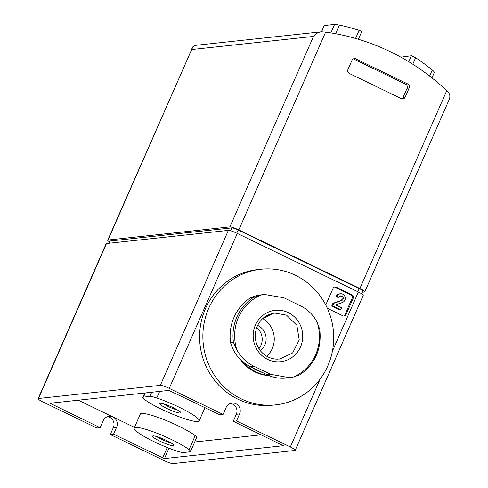 <?xml version="1.0" encoding="UTF-8"?>
<svg xmlns="http://www.w3.org/2000/svg" width="488" height="488" viewBox="0 0 488 488"><rect width="100%" height="100%" fill="white"/><g stroke="black" fill="none" stroke-linecap="round" stroke-linejoin="round"><path stroke-width="0.73" d="M100.107 427.671L96.837 428.025L43.017 401.978A7.704 1.122 23.7 0 1 38.137 398.641A7.704 1.122 23.7 0 1 38.467 398.489L160.332 385.355A7.704 1.122 23.7 0 1 169.238 388.381L223.059 414.422L219.795 414.776L168.903 390.406L50.014 403.234L100.107 427.671L103.169 420.686A7.704 7.387 83.9 0 1 109.074 416.282A7.704 7.387 83.9 0 1 112.96 416.965L78.257 400.172M320.116 379.139L290.336 446.984L236.515 420.937L233.252 421.284L283.339 445.721L164.456 458.555L113.558 434.18L110.294 434.534L113.362 427.555A7.704 7.387 83.9 0 0 107.458 416.648M290.336 446.984A7.704 1.122 23.7 0 1 295.216 450.314A7.704 1.122 23.7 0 1 294.886 450.473L173.02 463.6A7.704 1.122 23.7 0 1 164.12 460.58L110.294 434.534M134.499 427.384L112.96 416.965A7.704 7.387 83.9 0 1 116.626 427.201L113.362 427.555M113.558 434.18L116.626 427.201M233.252 421.284L236.314 414.306A7.704 7.387 83.9 0 0 232.648 404.07A7.704 7.387 83.9 0 0 230.415 403.405M364.78 291.842L449.149 99.65C450.296 96.819 450.046 94.41 448.405 92.421L446.727 90.707A231.196 221.674 83.9 0 0 325.63 32.104L321.275 31.805L195.676 45.335L193.01 46.586L107.702 240.175A7.704 1.122 23.7 0 1 108.031 240.017L229.897 226.883A7.704 1.122 23.7 0 1 238.797 229.909L359.9 288.512A7.704 1.122 23.7 0 1 364.78 291.842A7.704 1.122 23.7 0 1 364.451 292.001L362.072 292.257M321.482 31.787L324.221 25.553L334.597 24.4L339.422 25.071A235.051 225.371 -96.1 0 1 359.119 30.366L355.575 38.436M400.88 57.175L411.378 55.748L415.63 57.718A235.051 225.371 -96.1 0 1 432.264 69.998L429.605 76.049M212.03 43.786L210.377 43.755M321.275 31.805C318.127 32.239 315.535 33.776 313.51 36.411L191.644 49.544L192.071 47.983M351.964 60.372L347.981 69.448A3.08 2.958 83.9 0 0 349.445 73.542L401.252 98.613A3.08 2.958 83.9 0 0 405.168 97.124L409.151 88.047A3.08 2.958 83.9 0 0 407.687 83.948L355.88 58.883A3.08 2.958 83.9 0 0 351.964 60.372M109.495 241.834A7.704 1.122 23.7 0 1 107.702 240.175M361.596 31.659C361.998 31.494 361.169 31.067 359.119 30.366M434.168 72.584C434.613 72.328 433.972 71.462 432.264 69.998M401.752 98.802A3.08 2.958 83.9 0 0 403.1 97.344L407.084 88.267A3.08 2.958 83.9 0 0 405.62 84.174L353.818 59.103A3.08 2.958 83.9 0 0 353.312 58.92M108.873 243.25L109.818 241.102A5.392 0.787 23.7 0 1 110.05 240.993L231.916 227.865A5.392 0.787 23.7 0 1 238.144 229.976L359.247 288.579A5.392 0.787 23.7 0 1 362.663 290.915L361.455 293.666M38.137 398.641L106.171 243.664A7.704 1.122 23.7 0 1 106.5 243.506L228.366 230.379A7.704 1.122 23.7 0 1 237.266 233.398L358.369 292.001A7.704 1.122 23.7 0 1 363.249 295.332L295.216 450.314M327.381 308.318L342.991 315.876A2.312 2.214 83.9 0 0 345.931 314.76L353.288 298.003A2.312 2.214 83.9 0 0 352.183 294.935L336.037 287.121A2.312 2.214 83.9 0 0 333.103 288.237L325.752 304.982M236.515 420.937L239.577 413.952A7.704 7.387 83.9 0 0 238.833 406.23A7.704 7.387 83.9 0 0 232.026 403.039A7.704 7.387 83.9 0 0 226.121 407.443L223.059 414.422M261.226 434.826L194.706 441.994M183.47 452.522A15.415 2.251 23.7 0 1 176.583 450.991A31.598 4.606 23.7 0 1 147.333 438.242A31.598 4.606 23.7 0 1 134.188 428.086A31.598 4.606 23.7 0 1 157.386 433.405A31.598 4.606 23.7 0 1 189.069 449.643A15.415 2.251 23.7 0 1 190.527 451.516A15.415 2.251 23.7 0 1 189.869 451.833L183.47 452.522M134.188 428.086L140.318 414.123A31.598 4.606 23.7 0 1 163.517 419.442A31.598 4.606 23.7 0 1 195.2 435.68A15.415 2.251 23.7 0 1 196.652 437.553L190.527 451.516M144.283 399.312A15.415 2.251 23.7 0 1 142.832 397.439A15.415 2.251 23.7 0 1 143.484 397.122L149.883 396.433A15.415 2.251 23.7 0 1 156.776 397.964A31.598 4.606 23.7 0 1 186.026 410.719A31.598 4.606 23.7 0 1 199.165 420.876A31.598 4.606 23.7 0 1 175.967 415.55A31.598 4.606 23.7 0 1 144.283 399.312M166.969 408.523A11.559 1.684 -156.3 0 0 180.804 412.543A11.559 1.684 -156.3 0 0 170.91 406.632A11.559 1.684 -156.3 0 0 159.863 403.35A11.559 1.684 -156.3 0 0 166.969 408.523M159.857 441.134A11.559 1.684 -156.3 0 0 173.691 445.154A11.559 1.684 -156.3 0 0 163.797 439.243A11.559 1.684 -156.3 0 0 152.75 435.961A11.559 1.684 -156.3 0 0 159.857 441.134M156.575 436.534A9.473 1.385 -156.3 0 0 161.278 439.182A9.473 1.385 -156.3 0 0 170.678 442.726M163.687 403.924A9.473 1.385 -156.3 0 0 168.384 406.571A9.473 1.385 -156.3 0 0 177.791 410.115M343.607 316.071A2.312 2.214 83.9 0 0 344.845 314.876L352.196 298.119A2.312 2.214 83.9 0 0 351.098 295.051L334.951 287.237A2.312 2.214 83.9 0 0 334.335 287.048M340.459 293.77L339.367 293.886A4.508 4.325 83.9 0 0 335.915 296.466L337.757 297.351L338.843 297.235L337.007 296.35A4.508 4.325 83.9 0 1 345.156 297.296A4.508 4.325 83.9 0 1 342.356 302.523L335.585 304.902L341.533 307.782L340.691 309.685L332.822 305.878L333.975 303.243L341.698 300.529A2.403 2.306 83.9 0 0 340.685 295.862A2.403 2.306 83.9 0 0 338.843 297.235M340.148 295.99A2.403 2.306 83.9 0 1 340.606 300.645L332.889 303.359L331.736 305.994L339.605 309.801L340.691 309.685M335.915 296.466L337.007 296.35M332.889 303.359L333.975 303.243M331.736 305.994L332.822 305.878M270.694 374.351L253.87 366.214C246.531 362.651 240.877 357.228 236.9 349.945L233.477 342.515L230.598 342.826A37.759 36.21 83.9 0 0 250.307 366.598L267.125 374.735A37.759 36.21 83.9 0 0 286.188 378.072L289.524 377.712L270.694 374.351L267.125 374.735M233.477 342.515A45.469 43.597 -96.1 0 1 253.199 297.582L260.988 295.069L264.618 294.484L283.906 297.796L300.724 305.939C307.861 309.52 313.345 314.961 317.176 322.257L319.756 329.406C321.86 348.67 315.285 363.774 300.022 374.729L293.087 377.139L289.524 377.712M264.618 294.484L261.275 294.844A37.759 36.21 83.9 0 0 250.326 297.894A45.469 43.597 83.9 0 0 230.598 342.826M253.199 297.582L250.326 297.894M262.532 372.515A37.301 35.764 -96.1 0 1 252.168 367.495M268.473 375.351A38.839 37.24 -96.1 0 1 244.36 362.974M269.028 375.589A38.839 37.24 -96.1 0 1 240.608 359.754M208.748 308.233A68.204 65.392 -96.1 0 1 260.988 269.236A68.204 65.392 -96.1 0 1 333.31 330.04A68.204 65.392 -96.1 0 1 275.598 404.857A68.204 65.392 -96.1 0 1 215.336 376.584A68.204 65.392 -96.1 0 1 208.748 308.233M275.598 404.857L272.334 405.205A68.204 65.392 -96.1 0 1 212.073 376.931A68.204 65.392 -96.1 0 1 205.485 308.587A68.204 65.392 -96.1 0 1 257.725 269.589L260.988 269.236M256.67 327.643A14.64 14.042 -96.1 0 1 258.933 348.707M262.696 318.603A23.119 22.167 -96.1 0 1 266.753 356.258M274.335 358.936L279.801 359.052L292.641 352.922L299.223 339.904L296.863 325.319L286.517 315.126L274.842 313.107L273.17 313.345L262.514 318.768M257.621 325.398A14.64 14.042 -96.1 0 1 257.902 325.526A14.64 14.042 -96.1 0 1 260.348 350.701M51.356 403.07L50.99 403.905M167.25 447.52L162.675 457.945M339.422 25.071L335.622 33.721M415.63 57.718L412.775 64.227M191.644 49.544L108.031 240.017M313.51 36.411L229.897 226.883M325.63 32.104L238.797 229.909M446.727 90.707L359.9 288.512M334.597 24.4L330.87 32.891M324.368 25.504L321.616 31.775M401.154 56.852L400.983 57.23M411.378 55.748L408.755 61.732M353.818 59.103L355.88 58.883M403.1 97.344L405.168 97.124M407.084 88.267L409.151 88.047M405.62 84.174L407.687 83.948M110.05 240.993L109.068 243.231M359.247 288.579L357.856 291.751M238.144 229.976L236.753 233.154M231.916 227.865L230.635 230.775M106.5 243.506L38.467 398.489M358.369 292.001L332.438 351.073M228.366 230.379L160.332 385.355M237.266 233.398L169.238 388.381M168.994 448.216L164.456 458.555M195.2 435.68L189.069 449.643M145.32 392.944L143.484 397.122M159.655 391.4L156.776 397.964M151.719 392.254L149.883 396.433M236.314 414.306L239.577 413.952M334.951 287.237L336.037 287.121M344.845 314.876L345.931 314.76M352.196 298.119L353.288 298.003M351.098 295.051L352.183 294.935M340.606 300.645L341.698 300.529M250.307 366.598L253.87 366.214M317.176 322.257A44.194 42.377 -96.1 0 1 293.087 377.139M236.9 349.945A44.194 42.377 -96.1 0 1 238.455 317.432A44.194 42.377 -96.1 0 1 260.988 295.069M255.401 325.093A25.834 24.772 -96.1 0 1 298.125 321.195A25.834 24.772 -96.1 0 1 280.332 361.73A25.834 24.772 -96.1 0 1 255.401 325.093M361.754 31.592L358.387 39.26M434.344 72.474L431.965 77.897M144.777 393.005L142.832 397.439M204.984 407.608L199.165 420.876M278.117 359.174C271.139 359.223 265.295 356.496 260.586 350.994C254.87 343.387 253.748 335.146 257.225 326.259C260.543 319.213 265.862 314.906 273.176 313.333"/></g></svg>
